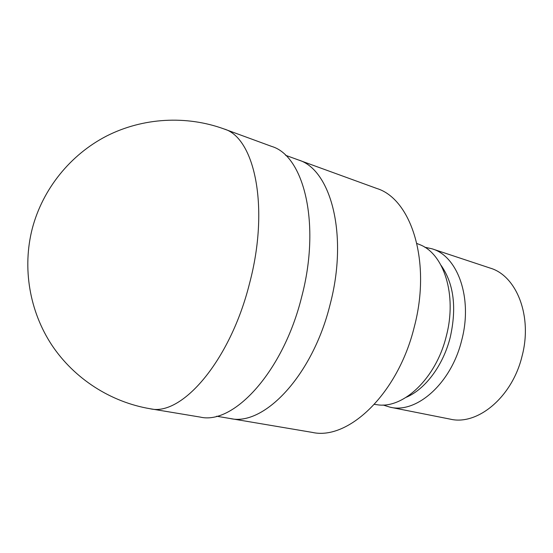 <?xml version="1.0" encoding="UTF-8"?>
<svg xmlns="http://www.w3.org/2000/svg" width="553" height="553" viewBox="0 0 553 553"><rect width="100%" height="100%" fill="white"/><g stroke="black" fill="none" stroke-linecap="round" stroke-linejoin="round"><path stroke-width="0.83" d="M229.806 418.455L230.096 418.51C263.594 426.563 312.48 376.081 330.044 304.71C348.59 234.997 330.839 169.418 298.378 159.941L298.095 159.845M374.429 404.381L376.946 404.699C402.895 409.324 435.992 378.646 446.292 336.176C457.359 294.721 443.644 253.136 419.264 244.454L416.914 243.486M406.317 397.248C425.25 389.284 443.264 365.319 450.239 337.309C456.861 307.668 453.826 283.71 441.128 265.433M383.015 404.996L390.176 407.215C416.575 413.734 451.283 383.423 461.7 340.261C472.974 298.136 457.704 256.08 432.011 248.802L424.69 247.191M390.176 407.215L450.253 419.146C477.419 425.741 512.202 397.268 522.032 356.25C532.76 316.226 516.537 275.677 490.145 268.081L432.011 248.802M414.245 327.065C431.644 261.763 411.28 198.886 376.697 188.435L298.378 159.941C330.846 169.418 348.59 234.997 330.044 304.71C312.48 376.081 263.594 426.557 230.096 418.503L312.272 432.398C348.141 440.637 397.939 393.957 414.245 327.065M150.084 408.736L200.138 417.073C233.449 425.167 283.115 372.024 301.62 297.106C321.079 223.917 303.936 155.752 271.613 146.4L223.972 128.939C186.361 115.259 142.985 117.575 106.646 136.003C70.431 154.646 42.733 188.891 32.302 228.486C22.134 267.984 29.503 311.201 51.816 345.072C74.337 378.833 110.787 402.086 150.084 408.736L150.084 408.736C181.55 416.672 230.255 361.061 249.576 283.288C269.767 207.278 254.643 137.545 223.972 128.939M285.548 155.275L298.378 159.941M216.638 416.229L230.096 418.503"/></g></svg>
